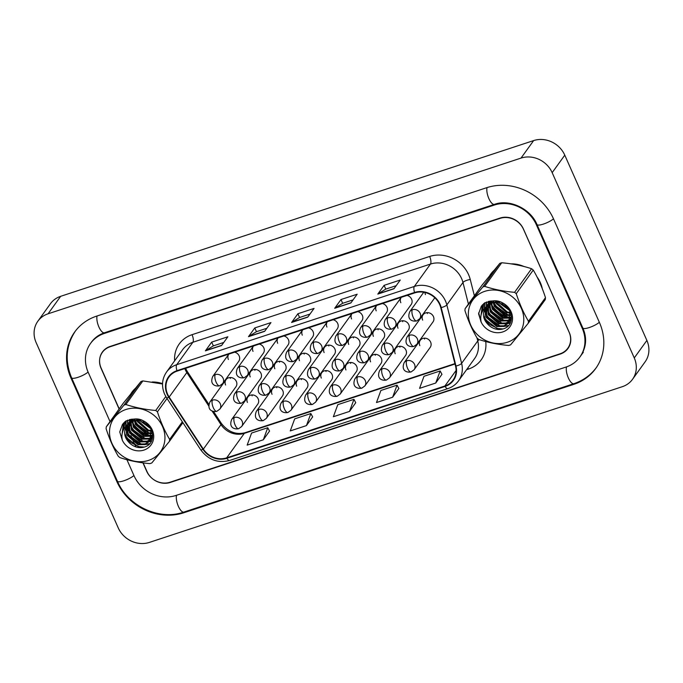 <?xml version="1.0" encoding="UTF-8"?>
<svg xmlns="http://www.w3.org/2000/svg" width="683" height="683" viewBox="0 0 683 683"><rect width="100%" height="100%" fill="white"/><g stroke="black" fill="none" stroke-linecap="round" stroke-linejoin="round"><path stroke-width="1.02" d="M420.276 340.279L404.199 362.588A6.104 5.481 -144.2 0 1 406.752 360.744A6.104 5.481 -144.2 0 1 414.547 364.381A6.104 5.481 -144.2 0 1 414.111 369.725L430.179 347.425A6.104 5.481 -144.2 0 0 430.614 342.081A6.104 5.481 -144.2 0 0 425.688 338.247A6.104 5.481 -144.2 0 0 420.276 340.279A6.104 5.481 -144.2 0 0 419.84 345.624M395.645 348.39L379.569 370.698A6.104 5.481 -144.2 0 1 382.121 368.854A6.104 5.481 -144.2 0 1 389.908 372.491A6.104 5.481 -144.2 0 1 389.472 377.836L405.548 355.527A6.104 5.481 -144.2 0 0 405.984 350.191A6.104 5.481 -144.2 0 0 401.049 346.358A6.104 5.481 -144.2 0 0 395.645 348.39A6.104 5.481 -144.2 0 0 395.209 353.734M346.375 364.611L330.299 386.919A6.104 5.481 -144.2 0 1 332.852 385.075A6.104 5.481 -144.2 0 1 340.646 388.712A6.104 5.481 -144.2 0 1 340.211 394.057L356.287 371.748A6.104 5.481 -144.2 0 0 356.714 366.412A6.104 5.481 -144.2 0 0 351.788 362.579A6.104 5.481 -144.2 0 0 346.375 364.611A6.104 5.481 -144.2 0 0 345.94 369.955M321.744 372.722L305.668 395.03A6.104 5.481 -144.2 0 1 308.221 393.186A6.104 5.481 -144.2 0 1 316.007 396.823A6.104 5.481 -144.2 0 1 315.58 402.167L331.648 379.859A6.104 5.481 -144.2 0 0 332.083 374.523A6.104 5.481 -144.2 0 0 327.148 370.69A6.104 5.481 -144.2 0 0 321.744 372.722A6.104 5.481 -144.2 0 0 321.309 378.066M297.114 380.832L281.037 403.141A6.104 5.481 -144.2 0 1 283.59 401.297A6.104 5.481 -144.2 0 1 291.376 404.934A6.104 5.481 -144.2 0 1 290.941 410.278L307.017 387.97A6.104 5.481 -144.2 0 0 307.452 382.634A6.104 5.481 -144.2 0 0 302.518 378.8A6.104 5.481 -144.2 0 0 297.114 380.832A6.104 5.481 -144.2 0 0 296.678 386.177M272.474 388.943L256.407 411.251A6.104 5.481 -144.2 0 1 258.959 409.407A6.104 5.481 -144.2 0 1 266.746 413.044A6.104 5.481 -144.2 0 1 266.31 418.389L282.386 396.08A6.104 5.481 -144.2 0 0 282.822 390.744A6.104 5.481 -144.2 0 0 277.887 386.911A6.104 5.481 -144.2 0 0 272.474 388.943A6.104 5.481 -144.2 0 0 272.039 394.287M371.006 356.5L354.938 378.809A6.104 5.481 -144.2 0 1 357.491 376.965A6.104 5.481 -144.2 0 1 365.277 380.602A6.104 5.481 -144.2 0 1 364.842 385.946L380.918 363.638A6.104 5.481 -144.2 0 0 381.353 358.302A6.104 5.481 -144.2 0 0 376.418 354.468A6.104 5.481 -144.2 0 0 371.006 356.5A6.104 5.481 -144.2 0 0 370.579 361.845M247.844 397.054L231.768 419.362A6.104 5.481 -144.2 0 1 234.32 417.518A6.104 5.481 -144.2 0 1 242.106 421.155A6.104 5.481 -144.2 0 1 241.68 426.499L257.747 404.191A6.104 5.481 -144.2 0 0 258.183 398.855A6.104 5.481 -144.2 0 0 253.256 395.022A6.104 5.481 -144.2 0 0 247.844 397.054A6.104 5.481 -144.2 0 0 247.408 402.398M423.084 314.778L407.017 337.078A6.104 5.481 -144.2 0 1 409.569 335.233A6.104 5.481 -144.2 0 1 417.356 338.879A6.104 5.481 -144.2 0 1 416.92 344.223L432.996 321.915A6.104 5.481 -144.2 0 0 433.432 316.571A6.104 5.481 -144.2 0 0 428.497 312.737A6.104 5.481 -144.2 0 0 423.084 314.778A6.104 5.481 -144.2 0 0 422.649 320.122M398.454 322.888L382.378 345.188A6.104 5.481 -144.2 0 1 384.93 343.344A6.104 5.481 -144.2 0 1 392.725 346.99A6.104 5.481 -144.2 0 1 392.29 352.334L408.357 330.026A6.104 5.481 -144.2 0 0 408.793 324.681A6.104 5.481 -144.2 0 0 403.866 320.848A6.104 5.481 -144.2 0 0 398.454 322.888A6.104 5.481 -144.2 0 0 398.018 328.233M373.823 330.999L357.747 353.299A6.104 5.481 -144.2 0 1 360.3 351.455A6.104 5.481 -144.2 0 1 368.086 355.1A6.104 5.481 -144.2 0 1 367.65 360.445L383.726 338.136A6.104 5.481 -144.2 0 0 384.162 332.792A6.104 5.481 -144.2 0 0 379.227 328.958A6.104 5.481 -144.2 0 0 373.823 330.999A6.104 5.481 -144.2 0 0 373.388 336.343M324.553 347.22L308.477 369.52A6.104 5.481 -144.2 0 1 311.03 367.676A6.104 5.481 -144.2 0 1 318.824 371.321A6.104 5.481 -144.2 0 1 318.389 376.666L334.457 354.357A6.104 5.481 -144.2 0 0 334.892 349.013A6.104 5.481 -144.2 0 0 329.966 345.18A6.104 5.481 -144.2 0 0 324.553 347.22A6.104 5.481 -144.2 0 0 324.118 352.565M349.184 339.109L333.116 361.409A6.104 5.481 -144.2 0 1 335.669 359.565A6.104 5.481 -144.2 0 1 343.455 363.211A6.104 5.481 -144.2 0 1 343.02 368.555L359.096 346.247A6.104 5.481 -144.2 0 0 359.531 340.902A6.104 5.481 -144.2 0 0 354.597 337.069A6.104 5.481 -144.2 0 0 349.184 339.109A6.104 5.481 -144.2 0 0 348.748 344.454M250.652 371.552L234.576 393.852A6.104 5.481 -144.2 0 1 237.129 392.008A6.104 5.481 -144.2 0 1 244.924 395.653A6.104 5.481 -144.2 0 1 244.488 400.998L260.556 378.689A6.104 5.481 -144.2 0 0 260.991 373.345A6.104 5.481 -144.2 0 0 256.065 369.512A6.104 5.481 -144.2 0 0 250.652 371.552A6.104 5.481 -144.2 0 0 250.217 376.896M275.283 363.441L259.216 385.741A6.104 5.481 -144.2 0 1 261.768 383.897A6.104 5.481 -144.2 0 1 269.554 387.543A6.104 5.481 -144.2 0 1 269.119 392.887L285.195 370.579A6.104 5.481 -144.2 0 0 285.631 365.234A6.104 5.481 -144.2 0 0 280.696 361.401A6.104 5.481 -144.2 0 0 275.283 363.441A6.104 5.481 -144.2 0 0 274.856 368.786M299.922 355.331L283.846 377.631A6.104 5.481 -144.2 0 1 286.399 375.787A6.104 5.481 -144.2 0 1 294.185 379.432A6.104 5.481 -144.2 0 1 293.75 384.777L309.826 362.468A6.104 5.481 -144.2 0 0 310.261 357.124A6.104 5.481 -144.2 0 0 305.327 353.29A6.104 5.481 -144.2 0 0 299.922 355.331A6.104 5.481 -144.2 0 0 299.487 360.675M226.022 379.663L209.946 401.963A6.104 5.481 -144.2 0 1 212.498 400.118A6.104 5.481 -144.2 0 1 220.285 403.764A6.104 5.481 -144.2 0 1 219.849 409.108L235.925 386.8A6.104 5.481 -144.2 0 0 236.361 381.456A6.104 5.481 -144.2 0 0 231.426 377.622A6.104 5.481 -144.2 0 0 226.022 379.663A6.104 5.481 -144.2 0 0 225.586 384.999M253.521 345.965A6.104 5.481 -144.2 0 0 253.461 346.042L237.394 368.35A6.104 5.481 -144.2 0 1 239.946 366.498A6.104 5.481 -144.2 0 1 247.733 370.143A6.104 5.481 -144.2 0 1 247.297 375.488L263.373 353.179A6.104 5.481 -144.2 0 0 263.809 347.835A6.104 5.481 -144.2 0 0 259.25 344.078M278.152 337.854A6.104 5.481 -144.2 0 0 278.101 337.931L262.024 360.24A6.104 5.481 -144.2 0 1 264.577 358.387A6.104 5.481 -144.2 0 1 272.363 362.033A6.104 5.481 -144.2 0 1 271.928 367.377L288.004 345.069A6.104 5.481 -144.2 0 0 288.439 339.724A6.104 5.481 -144.2 0 0 283.889 335.968M302.782 329.744A6.104 5.481 -144.2 0 0 302.731 329.821L286.655 352.129A6.104 5.481 -144.2 0 1 289.208 350.277A6.104 5.481 -144.2 0 1 296.994 353.922A6.104 5.481 -144.2 0 1 296.567 359.267L312.635 336.958A6.104 5.481 -144.2 0 0 313.07 331.614A6.104 5.481 -144.2 0 0 308.52 327.857M327.422 321.633A6.104 5.481 -144.2 0 0 327.362 321.71L311.294 344.019A6.104 5.481 -144.2 0 1 313.847 342.166A6.104 5.481 -144.2 0 1 321.633 345.811A6.104 5.481 -144.2 0 1 321.198 351.156L337.274 328.847A6.104 5.481 -144.2 0 0 337.709 323.503A6.104 5.481 -144.2 0 0 333.15 319.746M352.052 313.523A6.104 5.481 -144.2 0 0 352.001 313.599L335.925 335.908A6.104 5.481 -144.2 0 1 338.478 334.055A6.104 5.481 -144.2 0 1 346.264 337.701A6.104 5.481 -144.2 0 1 345.829 343.045L361.905 320.737A6.104 5.481 -144.2 0 0 362.34 315.392A6.104 5.481 -144.2 0 0 357.781 311.636M376.683 305.412A6.104 5.481 -144.2 0 0 376.632 305.489L360.556 327.797A6.104 5.481 -144.2 0 1 363.108 325.945A6.104 5.481 -144.2 0 1 370.895 329.59A6.104 5.481 -144.2 0 1 370.468 334.935L386.535 312.626A6.104 5.481 -144.2 0 0 386.971 307.282A6.104 5.481 -144.2 0 0 382.42 303.525M401.322 297.301A6.104 5.481 -144.2 0 0 401.262 297.378L385.186 319.687A6.104 5.481 -144.2 0 1 387.739 317.834A6.104 5.481 -144.2 0 1 395.534 321.48A6.104 5.481 -144.2 0 1 395.098 326.824L411.175 304.516A6.104 5.481 -144.2 0 0 411.601 299.171A6.104 5.481 -144.2 0 0 407.051 295.415M228.882 354.076A6.104 5.481 -144.2 0 0 228.831 354.153L212.754 376.461A6.104 5.481 -144.2 0 1 215.307 374.608A6.104 5.481 -144.2 0 1 223.102 378.254A6.104 5.481 -144.2 0 1 222.667 383.598L238.734 361.29A6.104 5.481 -144.2 0 0 239.17 355.945A6.104 5.481 -144.2 0 0 234.619 352.189M253.461 346.042A6.104 5.481 -144.2 0 0 253.026 351.386M278.101 337.931A6.104 5.481 -144.2 0 0 277.665 343.276M302.731 329.821A6.104 5.481 -144.2 0 0 302.296 335.165M327.362 321.71A6.104 5.481 -144.2 0 0 326.926 327.055M352.001 313.599A6.104 5.481 -144.2 0 0 351.566 318.944M376.632 305.489A6.104 5.481 -144.2 0 0 376.196 310.833M401.262 297.378A6.104 5.481 -144.2 0 0 400.827 302.723M424.954 292.495A6.104 5.481 -144.2 0 0 425.466 294.612M228.831 354.153A6.104 5.481 -144.2 0 0 228.395 359.497M230.316 378.442A6.104 5.481 35.8 0 1 229.992 377.537M304.217 354.11A6.104 5.481 35.8 0 1 303.892 353.205M279.578 362.221A6.104 5.481 35.8 0 1 279.262 361.316M254.947 370.331A6.104 5.481 35.8 0 1 254.631 369.426M353.478 337.889A6.104 5.481 35.8 0 1 353.162 336.984M328.847 345.999A6.104 5.481 35.8 0 1 328.532 345.094M378.117 329.778A6.104 5.481 35.8 0 1 377.793 328.873M402.748 321.667A6.104 5.481 35.8 0 1 402.432 320.762M427.379 313.557A6.104 5.481 35.8 0 1 427.063 312.652M252.138 395.841A6.104 5.481 35.8 0 1 251.822 394.936M375.3 355.288A6.104 5.481 35.8 0 1 374.984 354.383M276.769 387.731A6.104 5.481 35.8 0 1 276.453 386.826M301.399 379.62A6.104 5.481 35.8 0 1 301.083 378.715M326.039 371.509A6.104 5.481 35.8 0 1 325.714 370.604M350.669 363.399A6.104 5.481 35.8 0 1 350.353 362.494M399.939 347.177A6.104 5.481 35.8 0 1 399.615 346.272M424.57 339.067A6.104 5.481 35.8 0 1 424.254 338.162M130.521 419.362A29.309 26.296 -144.2 0 0 130.829 419.951A29.309 26.296 -144.2 0 0 130.991 420.241A29.309 26.296 -144.2 0 1 130.837 419.968A29.309 26.296 -144.2 0 1 130.521 419.362M131.093 420.429L130.709 421.727M131.281 420.754A29.309 26.296 -144.2 0 0 131.563 421.24A29.309 26.296 -144.2 0 1 131.281 420.754M131.776 421.59A29.309 26.296 -144.2 0 0 132.118 422.128A29.309 26.296 -144.2 0 1 131.776 421.59M133.023 423.443A29.309 26.296 -144.2 0 0 138.615 429.394A29.309 26.296 -144.2 0 1 133.023 423.443M144.053 433.022A29.309 26.296 -144.2 0 0 150.789 435.677A29.309 26.296 -144.2 0 1 144.053 433.022M151.694 435.908A29.309 26.296 -144.2 0 0 152.198 436.027A29.309 26.296 -144.2 0 1 151.694 435.908M489.352 301.212A29.309 26.296 -144.2 0 0 489.668 301.809A29.309 26.296 -144.2 0 1 489.352 301.212M489.924 302.279A29.309 26.296 -144.2 0 0 489.924 302.287A29.309 26.296 -144.2 0 0 489.924 302.287L489.54 303.585M490.112 302.612A29.309 26.296 -144.2 0 0 490.394 303.098A29.309 26.296 -144.2 0 1 490.112 302.612M490.607 303.448A29.309 26.296 -144.2 0 0 490.949 303.978A29.309 26.296 -144.2 0 1 490.607 303.448M491.854 305.301A29.309 26.296 -144.2 0 0 497.446 311.243A29.309 26.296 -144.2 0 1 491.854 305.301M502.884 314.88A29.309 26.296 -144.2 0 0 509.62 317.535A29.309 26.296 -144.2 0 1 502.884 314.88M510.534 317.766A29.309 26.296 -144.2 0 0 511.038 317.877A29.309 26.296 -144.2 0 1 510.534 317.766M542.276 288.653A29.309 26.296 -144.2 0 0 540.364 282.694A29.309 26.296 -144.2 0 0 537.06 276.991A29.309 26.296 -144.2 0 1 540.364 282.694A29.309 26.296 -144.2 0 1 542.276 288.653M167.574 394.125A19.534 17.527 35.8 0 1 168.966 377.033A19.534 17.527 35.8 0 1 177.136 371.117L414.743 292.887A19.534 17.527 35.8 0 1 440.74 307.64L455.535 366.088A19.534 17.527 35.8 0 1 453.068 380.089A19.534 17.527 35.8 0 1 444.898 385.997L226.679 457.849A19.534 17.527 35.8 0 1 203.346 449.115L169.171 397.054A19.534 17.527 35.8 0 1 167.574 394.125M167.147 394.27A20.029 17.971 -144.2 0 0 168.778 397.267L202.953 449.329A20.029 17.971 -144.2 0 0 226.867 458.284L445.094 386.433A20.029 17.971 -144.2 0 0 455.988 366.02L441.192 307.572A20.029 17.971 -144.2 0 0 414.547 292.452L176.948 370.681A20.029 17.971 -144.2 0 0 167.147 394.27M142.943 462.843L146.691 471.287A18.313 16.435 -144.2 0 0 170.058 482.215L560.137 353.777A18.313 16.435 -144.2 0 0 567.795 348.236L569.059 346.486A18.313 16.435 -144.2 0 0 569.477 345.88M103.816 350.345A18.313 16.435 -144.2 0 0 103.645 350.584L102.382 352.334A18.313 16.435 -144.2 0 0 101.075 368.359L119.098 409.015M393.963 288.772L400.264 280.021L384.102 285.349L377.801 294.091L393.963 288.772M396.191 285.682L385.724 289.122L378.049 293.852A4.883 1.81 71.8 0 0 377.801 294.091M385.775 289.114L384.102 285.349M350.857 302.962L357.166 294.219L340.996 299.538L334.696 308.289L350.857 302.962M353.085 299.871L342.627 303.32L334.943 308.05A4.883 1.81 71.8 0 0 334.696 308.289M342.67 303.303L340.996 299.538M221.548 345.538L227.857 336.787L211.687 342.115L205.387 350.857L221.548 345.538M223.776 342.448L213.318 345.888L205.634 350.627A4.883 1.81 71.8 0 0 205.387 350.857M213.361 345.88L211.687 342.115M264.654 331.349L270.955 322.598L254.793 327.925L248.492 336.668L264.654 331.349M266.882 328.258L256.415 331.699L248.74 336.429A4.883 1.81 71.8 0 0 248.492 336.668M256.466 331.682L254.793 327.925M307.76 317.151L314.06 308.409L297.899 313.728L291.59 322.478L307.76 317.151M309.988 314.06L299.521 317.51L291.846 322.239A4.883 1.81 71.8 0 0 291.59 322.478M299.564 317.493L297.899 313.728M162.554 383.633A29.309 26.296 -144.2 0 0 152.138 382.002A29.309 26.296 -144.2 0 1 162.554 383.633M135.157 388.567A29.309 26.296 -144.2 0 0 131.896 392.221A29.309 26.296 -144.2 0 0 130.777 393.929A29.309 26.296 -144.2 0 1 131.896 392.221A29.309 26.296 -144.2 0 1 135.157 388.567M523.972 266.498A29.309 26.296 -144.2 0 0 510.969 263.86A29.309 26.296 -144.2 0 1 523.972 266.498M493.988 270.417A29.309 26.296 -144.2 0 0 490.727 274.079A29.309 26.296 -144.2 0 0 489.609 275.787A29.309 26.296 -144.2 0 1 490.727 274.079L490.727 274.079A29.309 26.296 -144.2 0 1 493.988 270.417M567.795 348.236A18.313 16.435 -144.2 0 0 569.101 332.203L523.485 229.283A18.313 16.435 -144.2 0 0 500.127 218.355L110.04 346.785A18.313 16.435 -144.2 0 0 102.382 352.334M124.776 421.838L125.544 423.562M125.723 423.964L126.492 425.714M126.594 425.927L126.884 426.602M127.098 427.08L128.737 430.777M130.846 435.541L133.689 441.952M134.295 443.318L135.891 446.93M435.737 383.026L440.159 370.963L423.998 376.282L419.567 388.354L435.737 383.026L441.944 374.31M306.428 425.603L310.85 413.539L294.689 418.858L290.258 430.93L306.428 425.603L312.635 416.886M263.322 439.801L267.745 427.729L251.583 433.048L247.161 445.12L263.322 439.801L269.529 431.084M392.631 397.224L397.054 385.152L380.892 390.48L376.47 402.543L392.631 397.224L398.838 388.507M349.525 411.414L353.956 399.342L337.786 404.669L333.364 416.732L349.525 411.414L355.741 402.697M353.956 399.342L355.766 402.757M310.85 413.539L312.669 416.946M267.745 427.729L269.563 431.135M397.054 385.152L398.872 388.559M440.159 370.963L441.978 374.369M143.148 462.869L146.973 471.501A18.313 16.435 -144.2 0 0 170.34 482.437L560.308 354.033A18.313 16.435 -144.2 0 0 567.966 348.492A18.313 16.435 -144.2 0 0 569.272 332.459L523.426 228.993A18.313 16.435 -144.2 0 0 500.058 218.065L110.083 346.46A18.313 16.435 -144.2 0 0 102.424 352.01A18.313 16.435 -144.2 0 0 101.118 368.035L119.209 408.861M124.912 421.727L125.587 423.238M125.749 423.614L126.62 425.586M126.697 425.748L126.961 426.354M127.158 426.79L128.566 429.983M131.341 436.232L133.953 442.123M134.534 443.446L136.113 446.998M126.918 459.693L134.039 475.761A32.972 29.582 -144.2 0 0 176.094 495.431L566.07 367.036A32.972 29.582 -144.2 0 0 579.858 357.055A32.972 29.582 -144.2 0 0 582.206 328.199L536.351 224.733A32.972 29.582 -144.2 0 0 494.296 205.062L104.32 333.458A32.972 29.582 -144.2 0 0 90.54 343.438A32.972 29.582 -144.2 0 0 88.192 372.295L110.031 421.59M552.171 172.662A24.417 21.916 -144.2 0 0 521.018 158.089L48.075 313.804A24.417 21.916 -144.2 0 0 37.864 321.198A24.417 21.916 -144.2 0 0 36.122 342.567L118.219 527.839A24.417 21.916 -144.2 0 0 149.372 542.413L622.324 386.689A24.417 21.916 -144.2 0 0 632.535 379.296A24.417 21.916 -144.2 0 0 634.268 357.926L552.171 172.662L564.781 155.161A24.417 21.916 -144.2 0 0 533.628 140.587L60.676 296.311A24.417 21.916 -144.2 0 0 50.465 303.704L37.864 321.198M632.535 379.296L645.136 361.802A24.417 21.916 -144.2 0 0 646.878 340.433L564.781 155.161M567.163 349.047A18.313 16.435 -144.2 0 0 568.563 347.596M103.09 351.156A18.313 16.435 -144.2 0 0 102.561 352.078M553.597 219.055A52.506 47.11 -144.2 0 0 486.612 187.723L96.636 316.127A52.506 47.11 -144.2 0 0 74.686 332.015A52.506 47.11 -144.2 0 0 70.947 377.972L116.802 481.438A52.506 47.11 -144.2 0 0 183.778 512.771L573.754 384.367A52.506 47.11 -144.2 0 0 595.704 368.478A52.506 47.11 -144.2 0 0 599.443 322.53L553.597 219.055M143.037 421.531A13.959 12.525 -144.2 0 0 148.706 425.441M148.518 460.402A28.695 25.749 -144.2 0 0 162.554 426.602A28.695 25.749 -144.2 0 0 125.954 409.484A28.695 25.749 -144.2 0 0 111.91 443.284A28.695 25.749 -144.2 0 0 148.518 460.402M162.537 383.991L142.875 380.909A32.972 29.582 -144.2 0 0 141.919 381.208A32.972 29.582 -144.2 0 0 140.971 381.532L123.324 403.141L106.317 426.747A32.972 29.582 -144.2 0 0 106.104 428.719C109.425 438.998 113.498 448.185 118.321 456.295A32.972 29.582 -144.2 0 0 120.012 457.644C129.241 460.701 139.195 462.69 149.876 463.612A32.972 29.582 -144.2 0 0 150.832 463.313A32.972 29.582 -144.2 0 0 151.78 462.98L169.427 441.372A32.972 29.582 -144.2 0 0 169.64 439.4L182.327 421.795M167.028 398.488L157.423 411.823C160.744 422.094 164.816 431.289 169.64 439.4M157.423 411.823A32.972 29.582 -144.2 0 0 155.733 410.474L165.79 396.516M142.875 380.909L125.868 404.507C135.021 407.546 144.975 409.535 155.733 410.474M125.868 404.507A32.972 29.582 -144.2 0 0 124.912 404.806A32.972 29.582 -144.2 0 0 123.964 405.139L140.971 381.532M140.271 420.702L150.695 428.215M136.626 419.123L136.771 419.763M136.95 420.421L137.394 421.684L147.972 430.845L151.899 431.195M137.3 419.191L137.454 419.729M137.676 420.421L148.476 430.153L151.694 430.521M134.355 419.072L134.389 420.165L134.047 419.089M134.44 420.728L135.396 424.459L145.974 433.62L152.3 433.594M134.867 419.063L134.935 420.028M135.021 420.617L135.891 423.767L146.469 432.928L152.249 433.031M132.613 419.405L132.4 420.839M132.365 421.343L133.39 427.242L143.968 436.403L150.695 436.258L152.249 435.669M133.023 419.183L132.869 420.651M132.852 421.163L133.894 426.542L144.472 435.703L152.292 435.173M131.606 419.2L131.256 420.011M130.607 422.188L131.392 430.017L141.97 439.178L148.698 439.041L151.874 437.504M131.452 420.156L131.11 421.488M131.025 421.957L131.887 429.325L142.465 438.477L149.193 438.341L151.993 437.069M131.426 419.225L130.001 421.223M129.796 421.599L129.249 422.786M129.096 423.204L129.386 432.791L139.964 441.952L146.691 441.816L151.233 439.152M131.358 419.234L130.701 420.139M130.957 419.797L130.299 420.907M130.103 421.291L129.599 422.487M129.454 422.931L129.89 432.1L140.467 441.261L147.195 441.124L151.413 438.759M133.176 419.106L128.003 423.998M127.798 424.374L127.388 435.575L137.966 444.727L144.694 444.59L149.953 441.141L151.02 428.847L139.776 420.617L132.715 421.215L126.714 425.671M132.425 419.131L128.703 422.914M128.959 422.572L128.293 423.682M128.105 424.066L127.892 434.875L138.47 444.035L145.189 443.899L150.584 440.27M122.334 440.228C121.079 434.277 122.675 429.248 127.123 425.142C123 431.451 123.93 437.521 129.924 443.369L130.214 443.617C134.346 447.117 138.82 448.321 143.635 447.228C160.505 443.489 151.182 416.519 133.834 419.106L125.903 420.95L122.505 424.331L119.747 431.946L122.334 440.228A17.058 15.308 -144.2 0 0 143.942 450.08A17.058 15.308 -144.2 0 0 152.915 431.613A17.058 15.308 -144.2 0 0 133.834 419.106M140.988 420.054L133.219 420.523L127.055 425.193M126.953 425.347L125.885 437.658L129.924 443.369M152.232 437.24L152.668 436.898M150.345 440.62L152.744 435.037M182.907 422.666L169.427 441.372M106.317 426.747L123.964 405.139M135.097 421.061L140.647 428.6L148.928 432.766L151.498 433.167M131.921 419.832L132.152 420.95M133.091 423.836L138.64 431.374L146.922 435.549L149.5 435.942M151.489 435.993L152.215 435.95M129.676 419.533L129.77 421.488M129.924 422.606L130.351 424.51M131.093 426.61L136.643 434.149L144.924 438.324L147.502 438.717M149.483 438.768L151.489 438.588M151.805 438.537L152.394 438.418M127.841 420.079L127.772 424.271M127.823 424.698L128.353 427.285M129.087 429.394L134.636 436.932L142.918 441.098L145.496 441.5M147.485 441.551L149.62 441.346M149.808 441.312L151.498 440.919M126.278 420.754L125.723 426.508M125.817 427.473L126.355 430.068M127.089 432.168L132.639 439.707L140.92 443.882L143.498 444.274M145.479 444.326L149.662 443.651M124.904 421.735L123.717 429.317M125.083 434.943L130.641 442.482L138.922 446.656L144.258 447.058M123.666 422.922L122.044 434.371M122.599 424.211L119.747 431.946M135.618 423.042L149.594 433.304M131.648 420.019L131.853 421.095M131.956 421.513L132.391 422.99M133.62 425.825L147.588 436.078M150.397 436.343L152.164 436.283M129.428 419.593L129.514 421.804M129.65 422.794L130.385 425.765M131.623 428.6L145.59 438.853M148.399 439.126L151.208 438.938M151.506 438.887L152.318 438.734M127.636 420.165L127.516 424.578M127.601 425.27L128.387 428.548M129.616 431.374L143.592 441.636M146.393 441.901L149.21 441.713M149.483 441.67L151.336 441.244M126.107 420.848L125.467 426.798M125.595 428.045L126.389 431.323M127.619 434.149L141.586 444.411M144.395 444.676L149.312 444.027M124.733 421.881L123.478 429.778M125.612 436.932L138.666 447.006L142.516 447.459M123.521 423.076L121.933 435.344M501.868 303.389A13.959 12.525 -144.2 0 0 507.537 307.299M507.349 342.26A28.695 25.749 -144.2 0 0 521.394 308.46A28.695 25.749 -144.2 0 0 484.785 291.334A28.695 25.749 -144.2 0 0 470.741 325.134A28.695 25.749 -144.2 0 0 507.349 342.26M509.663 345.163A32.972 29.582 -144.2 0 0 510.611 344.838L528.258 323.23A32.972 29.582 -144.2 0 0 528.471 321.249L545.478 297.651C542.182 287.423 538.11 278.229 533.261 270.075A32.972 29.582 -144.2 0 0 531.57 268.726C522.418 265.687 512.463 263.698 501.706 262.759A32.972 29.582 -144.2 0 0 500.75 263.057A32.972 29.582 -144.2 0 0 499.802 263.39L482.155 284.999L465.149 308.596A32.972 29.582 -144.2 0 0 464.935 310.577C468.256 320.848 472.329 330.043 477.152 338.153A32.972 29.582 -144.2 0 0 478.843 339.494C488.08 342.55 498.035 344.539 508.707 345.461A32.972 29.582 -144.2 0 0 509.663 345.163M533.261 270.075L516.254 293.673C519.575 303.952 523.648 313.147 528.471 321.249M516.254 293.673A32.972 29.582 -144.2 0 0 514.564 292.333L531.57 268.726M501.706 262.759L484.699 286.365C493.852 289.404 503.806 291.393 514.564 292.333M484.699 286.365A32.972 29.582 -144.2 0 0 483.743 286.664A32.972 29.582 -144.2 0 0 482.796 286.988L499.802 263.39M528.258 323.23L545.265 299.624A32.972 29.582 -144.2 0 0 545.478 297.651M499.102 302.56L509.527 310.073M495.457 300.972L495.602 301.621M495.781 302.279L496.225 303.534L506.803 312.694L510.73 313.053M496.131 301.049L496.285 301.579M496.507 302.27L507.307 312.003L510.525 312.379M493.186 300.93L493.22 302.014L492.878 300.947M493.271 302.578L494.227 306.317L504.805 315.478L511.132 315.452M493.698 300.913L493.775 301.886M493.852 302.467L494.723 305.617L505.3 314.778L511.08 314.889M491.444 301.263L491.239 302.697M491.205 303.201L492.221 309.092L502.799 318.252L509.527 318.116L511.08 317.527M491.854 301.032L491.7 302.501M491.683 303.021L492.725 308.4L503.303 317.561L511.132 317.032M490.437 301.058L490.087 301.86M489.438 304.037L490.223 311.866L500.801 321.027L507.529 320.89L510.705 319.362M490.283 302.014L489.942 303.346M489.856 303.807L490.727 311.175L501.305 320.336L508.024 320.199L510.824 318.918M490.266 301.075L488.84 303.073M488.627 303.448L488.08 304.644M487.927 305.053L488.225 314.65L498.803 323.81L505.522 323.674L510.064 321.01M490.189 301.083L489.532 301.988M489.788 301.647L489.13 302.757M488.934 303.15L488.439 304.353M488.285 304.789L488.721 313.949L499.299 323.11L506.026 322.974L510.244 320.609M492.008 300.955L486.834 305.847M486.629 306.232L486.219 317.424L496.797 326.585L503.525 326.448L508.784 322.991L509.851 310.705L498.607 302.467L491.547 303.073L485.545 307.529M491.265 300.99L487.534 304.772M487.79 304.43L487.133 305.532M486.936 305.924L486.723 316.733L497.301 325.893L504.028 325.757L509.424 322.128M481.165 322.077C479.91 316.127 481.506 311.098 485.955 306.991C481.831 313.301 482.761 319.379 488.755 325.228L489.045 325.467C493.186 328.975 497.659 330.179 502.466 329.086C519.336 325.339 510.013 298.377 492.665 300.955L484.734 302.808L481.336 306.18L478.578 313.804L481.165 322.077A17.058 15.308 -144.2 0 0 502.773 331.929A17.058 15.308 -144.2 0 0 511.746 313.463A17.058 15.308 -144.2 0 0 492.665 300.955M499.819 301.912L492.05 302.373L485.886 307.051M485.792 307.205L484.717 319.507L488.755 325.228M511.072 319.098L511.499 318.748M509.176 322.478L511.576 316.886M465.149 308.596L482.796 286.988M493.929 302.911L499.478 310.449L507.759 314.624L510.338 315.017M490.761 301.681L490.983 302.808M491.922 305.685L497.472 313.224L505.753 317.399L508.331 317.8M510.321 317.843L511.046 317.808M488.507 301.382L488.601 303.346M488.755 304.456L489.19 306.36M489.924 308.468L495.474 316.007L503.755 320.173L506.334 320.575M508.314 320.626L510.321 320.438M510.636 320.387L511.225 320.276M486.672 301.937L486.603 306.121M486.655 306.556L487.184 309.143M487.918 311.243L493.476 318.782L501.757 322.957L504.327 323.349M506.316 323.401L508.451 323.196M508.639 323.161L510.329 322.777M485.118 302.612L484.554 308.357M484.648 309.331L485.186 311.918M485.92 314.018L491.47 321.556L499.751 325.731L502.329 326.132M504.319 326.175L508.494 325.501M483.735 303.594L482.557 311.175M483.923 316.801L489.472 324.34L497.753 328.506L503.089 328.916M482.497 304.772L480.875 316.22M481.43 306.061L478.578 313.804M494.458 304.9L508.425 315.153M490.479 301.869L490.684 302.945M490.787 303.372L491.222 304.849M492.452 307.674L506.427 317.928M509.228 318.201L510.995 318.141M488.26 301.442L488.345 303.653M488.482 304.644L489.224 307.623M490.454 310.449L504.421 320.711M507.23 320.976L510.047 320.788M510.338 320.745L511.149 320.583M486.467 302.014L486.347 306.436M486.433 307.119L487.218 310.398M488.447 313.232L502.423 323.486M505.224 323.759L508.041 323.571M508.314 323.529L510.167 323.093M484.939 302.697L484.298 308.648M484.435 309.903L485.22 313.173M486.45 316.007L500.417 326.261M503.226 326.534L508.143 325.876M483.573 303.73L482.309 311.627M484.452 318.782L497.497 328.856L501.348 329.308M482.352 304.925L480.764 317.194M184.803 368.598A19.534 17.527 -144.2 0 0 185.23 369.631A19.534 17.527 -144.2 0 0 186.826 372.559L208.819 406.069M174.626 360.829A30.53 27.388 35.8 0 1 192.043 334.687L429.65 256.458A6.104 2.254 -108.2 0 1 430.469 264.056L192.862 342.294A24.417 21.916 -144.2 0 0 182.651 349.679L166.515 372.073A24.417 21.916 35.8 0 1 176.726 364.688A6.104 2.254 71.8 0 0 176.948 370.681M429.65 256.458A30.53 27.388 35.8 0 1 468.589 274.668A30.53 27.388 35.8 0 1 470.263 279.509L474.386 295.79M441.192 307.572A6.104 1.844 -14.2 0 0 446.827 304.891L462.963 282.497A24.417 21.916 -144.2 0 0 461.623 278.63A24.417 21.916 -144.2 0 0 430.469 264.056L414.333 286.45A24.417 21.916 35.8 0 1 446.827 304.891L461.623 363.339A24.417 21.916 35.8 0 1 458.541 380.841L474.685 358.447A24.417 21.916 -144.2 0 0 477.759 340.945L476.973 337.837M166.515 372.073C161.965 378.852 161.325 386.202 164.586 394.151L166.558 397.762A6.104 1.059 -33.3 0 0 168.778 397.267M166.558 397.762L200.734 449.832C208.281 459.872 217.911 463.415 229.616 460.47A6.104 2.254 -108.2 0 1 226.867 458.284M445.094 386.433A6.104 2.254 71.8 0 0 447.843 388.618C452.274 387.124 455.843 384.538 458.541 380.841M455.988 366.02A6.104 1.844 -14.2 0 0 461.623 363.339L477.759 340.945A6.104 1.844 165.8 0 1 479.423 339.682M200.734 449.832A6.104 1.059 -33.3 0 0 202.953 449.329M414.547 292.452A6.104 2.254 -108.2 0 1 414.333 286.45L176.726 364.688L192.862 342.294A6.104 2.254 -108.2 0 0 192.043 334.687M478.698 312.831L480.952 321.719M485.733 341.543A30.53 27.388 35.8 0 1 468.444 369.068L466.583 369.682M468.418 304.063L462.963 282.497A6.104 1.844 165.8 0 1 470.263 279.509M467.864 367.906A6.104 2.254 -108.2 0 1 468.444 369.068M444.898 385.997L456.09 370.468M169.171 397.054L186.826 372.559A10.988 1.904 146.7 0 0 187.21 371.364L208.896 404.413M203.346 449.115L221.002 424.621A19.534 17.527 -144.2 0 0 244.326 433.355L455.006 363.996M211.995 410.901L221.002 424.621A10.988 1.904 146.7 0 0 221.386 423.434C228.131 431.963 236.07 435.045 245.206 432.672L454.912 363.629M226.679 457.849L244.326 433.355A10.988 4.064 -108.2 0 1 245.206 432.672M307.905 316.946L291.846 322.239M264.799 331.144L248.74 336.429M221.702 345.333L205.634 350.627M351.011 302.757L334.943 308.05M394.108 288.567L378.049 293.852M487.047 187.586A9.767 3.611 71.8 0 0 488.866 198.557A9.767 3.611 71.8 0 0 494.458 204.362C509.262 198.796 530.495 208.503 536.992 224.545L582.838 328.011C587.09 337.744 586.407 346.99 580.806 355.741M553.495 218.833A9.767 2.356 156.1 0 1 543.395 224.084A9.767 2.356 156.1 0 1 536.992 224.545M599.35 322.299A9.767 2.356 156.1 0 1 589.25 327.55A9.767 2.356 156.1 0 1 582.838 328.011M596.652 367.164C590.915 375.001 583.333 380.508 573.916 383.667A9.767 3.611 -108.2 0 1 568.333 377.887A9.767 3.611 -108.2 0 1 566.506 366.891M573.916 383.667L183.94 512.071A9.767 3.611 -108.2 0 1 178.365 506.291A9.767 3.611 -108.2 0 1 176.53 495.295M183.94 512.071C159.241 520.847 127.806 506.137 117.433 481.242A9.767 2.356 -23.9 0 0 124.315 480.627A9.767 2.356 -23.9 0 0 133.945 475.539M117.433 481.242L71.587 377.776A9.767 2.356 -23.9 0 0 78.468 377.161A9.767 2.356 -23.9 0 0 88.09 372.064M97.071 315.981A9.767 3.611 71.8 0 0 98.89 326.952A9.767 3.611 71.8 0 0 104.482 332.758L494.458 204.362M533.628 140.587L521.018 158.089M646.878 340.433L634.268 357.926M60.676 296.311L48.075 313.804M574.369 383.513L573.754 384.367M184.393 511.917L183.778 512.771M117.245 480.815L116.802 481.438M71.399 377.349L70.947 377.972M536.795 224.118L536.351 224.733M494.902 204.217L494.296 205.062M582.65 327.584L582.206 328.199M104.934 332.612L104.32 333.458M215.307 374.608A6.104 2.254 71.8 0 0 216.135 382.215A6.104 2.254 -108.2 0 0 219.619 385.827C215.128 386.706 209.45 384.401 212.754 376.461M212.498 400.118A6.104 2.254 71.8 0 0 213.327 407.725A6.104 2.254 -108.2 0 0 216.81 411.337C212.319 412.208 206.642 409.902 209.946 401.963M234.32 417.518A6.104 2.254 71.8 0 0 235.148 425.116A6.104 2.254 -108.2 0 0 238.632 428.728C234.141 429.607 228.464 427.302 231.768 419.362M239.946 366.498A6.104 2.254 71.8 0 0 240.766 374.105A6.104 2.254 -108.2 0 0 244.249 377.716C239.767 378.595 234.081 376.29 237.394 368.35M264.577 358.387A6.104 2.254 71.8 0 0 265.397 365.994A6.104 2.254 -108.2 0 0 268.889 369.605C264.398 370.485 258.712 368.18 262.024 360.24M289.208 350.277A6.104 2.254 71.8 0 0 290.036 357.883A6.104 2.254 -108.2 0 0 293.519 361.495C289.029 362.374 283.351 360.069 286.655 352.129M313.847 342.166A6.104 2.254 71.8 0 0 314.667 349.773A6.104 2.254 -108.2 0 0 318.15 353.384C313.668 354.264 307.982 351.958 311.294 344.019M237.129 392.008A6.104 2.254 71.8 0 0 237.957 399.615A6.104 2.254 -108.2 0 0 241.441 403.226C236.958 404.097 231.272 401.792 234.576 393.852M261.768 383.897A6.104 2.254 71.8 0 0 262.588 391.504A6.104 2.254 -108.2 0 0 266.08 395.115C261.589 395.986 255.903 393.681 259.216 385.741M286.399 375.787A6.104 2.254 71.8 0 0 287.227 383.394A6.104 2.254 -108.2 0 0 290.71 387.005C286.22 387.876 280.542 385.571 283.846 377.631M258.959 409.407A6.104 2.254 71.8 0 0 259.779 417.006A6.104 2.254 -108.2 0 0 263.262 420.617C258.78 421.496 253.094 419.191 256.407 411.251M283.59 401.297A6.104 2.254 71.8 0 0 284.41 408.895A6.104 2.254 -108.2 0 0 287.902 412.506C283.411 413.386 277.725 411.081 281.037 403.141M308.221 393.186A6.104 2.254 71.8 0 0 309.049 400.784A6.104 2.254 -108.2 0 0 312.532 404.396C308.042 405.275 302.364 402.97 305.668 395.03M332.852 385.075A6.104 2.254 71.8 0 0 333.68 392.674A6.104 2.254 -108.2 0 0 337.163 396.285C332.681 397.164 326.995 394.859 330.299 386.919M311.03 367.676A6.104 2.254 71.8 0 0 311.858 375.283A6.104 2.254 -108.2 0 0 315.341 378.894C310.85 379.765 305.173 377.46 308.477 369.52M338.478 334.055A6.104 2.254 71.8 0 0 339.297 341.662A6.104 2.254 -108.2 0 0 342.789 345.274C338.298 346.153 332.612 343.848 335.925 335.908M363.108 325.945A6.104 2.254 71.8 0 0 363.937 333.552A6.104 2.254 -108.2 0 0 367.42 337.163C362.929 338.042 357.252 335.737 360.556 327.797M387.739 317.834A6.104 2.254 71.8 0 0 388.567 325.441A6.104 2.254 -108.2 0 0 392.051 329.052C387.568 329.932 381.882 327.627 385.186 319.687M412.378 309.723A6.104 5.481 -144.2 0 0 409.826 311.576C406.513 319.516 412.199 321.821 416.69 320.942A6.104 2.254 -108.2 0 1 413.198 317.33A6.104 2.254 71.8 0 1 412.378 309.723A6.104 5.481 -144.2 0 1 420.165 313.369A6.104 5.481 -144.2 0 1 419.729 318.713L416.69 320.942M335.669 359.565A6.104 2.254 71.8 0 0 336.488 367.172A6.104 2.254 -108.2 0 0 339.972 370.784C335.49 371.654 329.804 369.349 333.116 361.409M360.3 351.455A6.104 2.254 71.8 0 0 361.128 359.062A6.104 2.254 -108.2 0 0 364.611 362.673C360.12 363.544 354.434 361.239 357.747 353.299M384.93 343.344A6.104 2.254 71.8 0 0 385.758 350.951A6.104 2.254 -108.2 0 0 389.242 354.562C384.751 355.433 379.074 353.128 382.378 345.188M409.569 335.233A6.104 2.254 71.8 0 0 410.389 342.84A6.104 2.254 -108.2 0 0 413.872 346.452C409.39 347.323 403.704 345.017 407.017 337.078M357.491 376.965A6.104 2.254 71.8 0 0 358.31 384.563A6.104 2.254 -108.2 0 0 361.802 388.175C357.311 389.054 351.625 386.749 354.938 378.809M382.121 368.854A6.104 2.254 71.8 0 0 382.95 376.453A6.104 2.254 -108.2 0 0 386.433 380.064C381.942 380.943 376.265 378.638 379.569 370.698M406.752 360.744A6.104 2.254 71.8 0 0 407.58 368.342A6.104 2.254 -108.2 0 0 411.064 371.953C406.581 372.833 400.895 370.528 404.199 362.588M229.616 460.47L447.843 388.618M213.548 411.49L221.386 423.434M187.21 371.364L185.563 368.342M75.634 330.709C65.952 345.163 64.603 360.855 71.587 377.776M91.479 342.123C94.647 337.752 98.984 334.627 104.482 332.758M583.325 352.249L579.858 357.055M222.667 383.598L219.619 385.827M219.849 409.108L216.81 411.337M241.68 426.499L238.632 428.728M247.297 375.488L244.249 377.716M271.928 367.377L268.889 369.605M296.567 359.267L293.519 361.495M321.198 351.156L318.15 353.384M244.488 400.998L241.441 403.226M269.119 392.887L266.08 395.115M293.75 384.777L290.71 387.005M266.31 418.389L263.262 420.617M290.941 410.278L287.902 412.506M315.58 402.167L312.532 404.396M340.211 394.057L337.163 396.285M318.389 376.666L315.341 378.894M345.829 343.045L342.789 345.274M370.468 334.935L367.42 337.163M395.098 326.824L392.051 329.052M423.75 292.247L409.826 311.576M434.823 297.771L419.729 318.713M343.02 368.555L339.972 370.784M367.65 360.445L364.611 362.673M392.29 352.334L389.242 354.562M416.92 344.223L413.872 346.452M364.842 385.946L361.802 388.175M389.472 377.836L386.433 380.064M414.111 369.725L411.064 371.953"/></g></svg>
